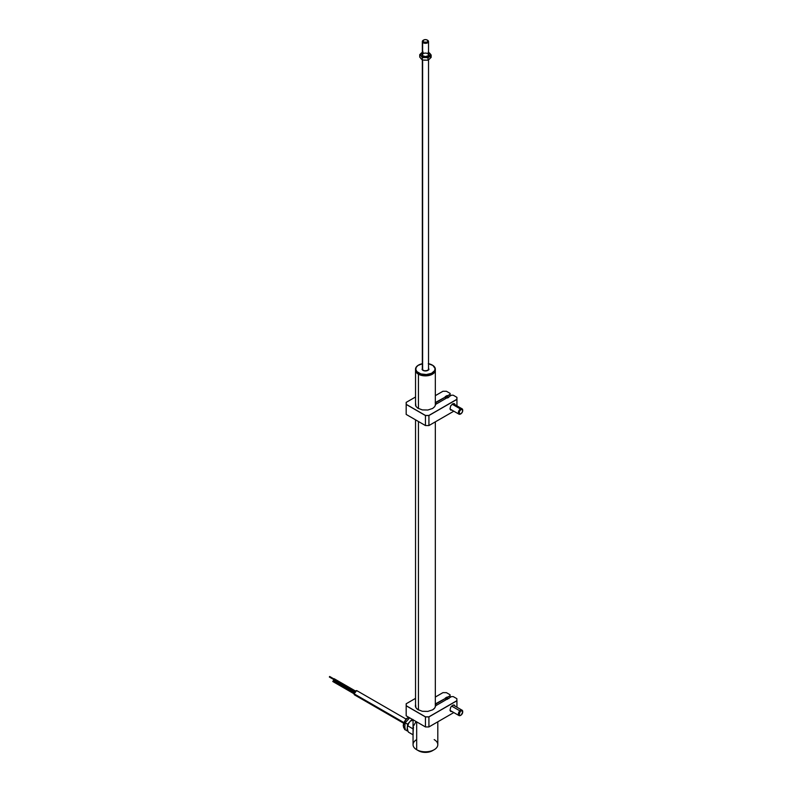 <?xml version="1.0" encoding="UTF-8"?>
<svg xmlns="http://www.w3.org/2000/svg" width="792" height="792" viewBox="0 0 792 792"><rect width="100%" height="100%" fill="white"/><g stroke="black" fill="none" stroke-linecap="round" stroke-linejoin="round"><path stroke-width="1.19" d="M418.433 374.2A9.9 5.712 0 0 0 429.363 375.398A9.9 5.712 0 0 0 435.333 369.983A9.9 5.712 180 0 1 435.333 370.151A9.9 5.712 180 0 1 429.224 375.438A9.9 5.712 180 0 1 418.433 374.2L418.433 408.563L418.433 374.2A9.9 5.712 180 0 1 415.533 370.151A9.9 5.712 180 0 1 415.533 369.983A9.9 5.712 0 0 0 418.433 374.2L418.433 374.2M433.749 372.903A9.722 5.613 180 0 1 418.562 373.973A9.722 5.613 180 0 1 417.117 372.903L420.037 374.666L425.433 375.616L430.828 374.666L433.749 372.903M418.433 421.493L418.433 709.939L418.433 421.493M413.048 719.779L413.048 744.658A12.375 7.148 0 0 0 416.681 749.717L418.433 750.727L416.681 749.717A12.375 7.148 180 0 1 416.681 739.609M434.184 739.609A12.375 7.148 180 0 1 434.184 749.717A12.375 7.148 180 0 1 416.681 749.717L416.681 721.868L416.681 749.717A12.375 7.148 0 0 0 430.165 751.262A12.375 7.148 0 0 0 437.808 744.658L437.808 721.819M413.474 726.977L413.087 732.382M415.622 722.245L413.85 725.442M413.087 732.58L413.137 734.214M418.433 750.727L425.433 752.4L432.432 750.727A9.9 5.712 0 0 1 418.433 750.727L416.681 749.717M334.194 680.17L354.479 692.248L334.561 680.744M333.699 678.912L329.719 676.615M334.313 679.021L333.442 679.526L354.737 691.822L333.877 679.774M333.63 680.774L332.759 681.278L354.064 693.584L333.194 681.536M357.34 691.149L356.964 690.723A2.416 1.396 120 0 0 355.103 691.366A2.416 1.396 120 0 0 354.054 693.802L403.841 722.542L354.054 693.802A2.416 1.396 120 0 0 354.549 694.901L355.103 695.01M406.019 719.047L356.964 690.723L355.757 690.842L354.549 692.119L354.549 694.901L403.613 723.225M407.395 729.581L408.415 732.135L413.048 734.818L408.415 732.135L407.83 730.848L407.256 727.521L408.642 723.383A6.93 4 120 0 0 407.256 727.521L408.642 723.383L410.177 721.294L412.87 719.393L413.048 719.977L410.177 721.294A6.93 4 120 0 1 412.533 719.482M413.048 728.897L407.989 725.977L413.048 728.897M408.85 717.354A6.811 3.93 120 0 0 404.445 722.175A6.811 3.93 120 0 0 403.96 727.996L404.682 728.412L403.96 727.996A0.99 0.752 153.1 0 1 403.712 727.739A0.99 0.752 -26.9 0 0 403.96 727.996A6.811 3.93 120 0 0 404.643 728.868M404.593 729.501L407.949 731.145L404.593 729.501L404.87 726.155L404.593 729.501M404.851 726.888L405.138 722.799L408.266 719.413M409.662 717.819L407.672 720.017L409.662 717.819M407.593 724.215L405.138 722.799L407.593 724.215L407.395 726.591L407.593 724.215L409.87 721.71L407.593 724.215M412.117 719.235L410.86 720.621L412.117 719.235M407.286 727.967L407.048 730.917L407.286 727.967M405.276 728.759A6.811 3.93 -60 0 1 404.87 726.155M403.96 727.996A6.811 3.93 -60 0 1 408.316 717.631M403.534 725.294L404.643 721.255M405.247 720.294L406.712 718.681M435.323 369.498A9.9 5.712 180 0 1 432.432 373.844A9.9 5.712 180 0 1 418.433 373.844A9.9 5.712 180 0 1 415.572 370.339A9.9 5.712 0 0 0 425.898 375.517A9.9 5.712 0 0 0 435.333 369.805A9.9 5.712 0 0 0 435.323 369.498M418.513 373.893A9.652 5.574 0 0 0 418.602 373.943A9.652 5.574 0 0 0 432.254 373.943A9.652 5.574 0 0 0 432.343 373.893M415.572 369.735L415.572 370.339L415.572 369.735A9.9 5.712 0 0 0 426.363 374.883A9.9 5.712 0 0 0 435.293 368.656A9.9 5.712 180 0 1 435.333 369.191A9.9 5.712 180 0 1 425.898 374.903A9.9 5.712 180 0 1 415.572 369.735L415.572 369.735A9.9 5.712 180 0 1 415.533 369.191A9.9 5.712 180 0 1 418.513 365.102A9.9 5.712 0 0 0 418.433 365.152A9.9 5.712 0 0 0 415.572 369.735M428.522 363.716A9.652 5.574 180 0 1 432.254 365.053A9.652 5.574 180 0 1 435.046 368.468L435.046 368.468A9.652 5.574 180 0 1 426.343 374.547A9.652 5.574 180 0 1 415.82 369.517L416.899 371.606L420.849 373.903L426.343 374.547L431.531 373.319L434.659 370.626L435.046 368.468L432.917 365.468L428.264 363.667M422.047 369.181A3.406 1.97 0 0 0 425.75 370.953A3.406 1.97 0 0 0 428.818 368.805L427.581 370.517L424.433 370.874L422.166 369.557L422.433 368.062M428.581 369.28A3.158 1.822 180 0 1 427.749 370.428M423.116 370.428A3.158 1.822 180 0 1 422.284 369.369L422.284 369.369M422.661 363.657L417.988 365.439L416.206 367.359L415.82 369.517A9.652 5.574 180 0 1 418.602 365.053A9.652 5.574 180 0 1 422.334 363.716M428.442 368.072L428.818 368.805M435.293 368.656A9.9 5.712 0 0 0 432.432 365.152A9.9 5.712 0 0 0 432.343 365.102A9.9 5.712 180 0 1 435.293 368.656M415.543 369.498A9.9 5.712 0 0 0 415.533 369.805A9.9 5.712 0 0 0 415.572 370.339A9.9 5.712 180 0 1 415.543 369.498M422.631 55.628L422.631 42.293A3.099 1.782 180 0 1 422.334 41.531A3.099 1.782 180 0 1 423.482 40.144A3.099 1.782 0 0 0 423.245 40.273A3.099 1.782 0 0 0 422.631 42.293L423.185 41.63A2.475 1.426 180 0 1 423.68 40.016A2.475 1.426 180 0 1 427.185 40.016A2.475 1.426 180 0 1 427.67 40.422L428.234 40.778A3.099 1.782 0 0 0 427.621 40.273A3.099 1.782 0 0 0 427.373 40.144A3.099 1.782 180 0 1 428.234 40.778L426.274 39.679L424.383 39.729L422.987 40.818L423.76 42.085L426.898 42.184L427.878 41.243L427.67 40.422A2.475 1.426 180 0 1 426.482 42.322A2.475 1.426 180 0 1 423.185 41.63L422.631 42.293A3.099 1.782 0 0 0 426.74 43.154A3.099 1.782 0 0 0 428.234 40.778A3.099 1.782 180 0 1 428.522 41.531A3.099 1.782 180 0 1 426.106 43.273A3.099 1.782 180 0 1 422.631 42.293L422.631 55.628M426.245 57.588A3.099 1.782 0 0 0 427.116 57.361M422.631 369.973L422.631 60.043L422.631 369.973M428.234 57.024L428.234 57.559L428.234 57.024M428.522 52.44A4.95 2.861 180 0 1 429.848 53.371A4.95 2.861 180 0 1 429.581 56.232L431.145 55.014L431.145 57.41L428.026 60.172L422.314 60.004L422.314 57.608L425.165 57.529A4.95 2.861 180 0 1 421.017 55.965L422.314 57.608L428.739 56.796L430.135 55.559L430.274 54.074L428.125 52.272M422.631 54.113A3.099 1.782 0 0 0 423.156 56.084M427.7 56.084A3.099 1.782 0 0 0 428.026 55.846L428.234 55.727A3.346 1.93 180 0 1 427.799 56.034A3.346 1.93 180 0 1 423.067 56.034A3.346 1.93 180 0 1 422.334 53.945L422.631 53.618M423.185 52.123L420.72 53.787L421.017 55.965A4.95 2.861 180 0 1 421.275 53.113L419.72 54.668L421.75 56.588L423.898 57.39L428.026 57.776L431.145 55.014L429.848 53.371L431.145 55.014L431.145 57.41L428.026 60.172L428.026 57.776L428.026 60.172L426.462 60.202M420.592 57.994L419.72 57.064L419.72 54.668L421.017 55.965L422.314 57.608L422.314 60.004L419.72 57.064L419.72 54.668L421.275 53.113A4.95 2.861 180 0 1 422.334 52.44M428.522 53.945A3.346 1.93 180 0 1 428.234 55.727L428.026 55.846A3.099 1.782 0 0 0 427.116 53.381A3.099 1.782 0 0 0 422.839 53.896M428.502 53.915L428.234 55.727L425.472 56.598L422.68 55.767L422.324 53.955M429.195 55.321L429.848 56.103A4.95 2.861 0 0 1 429.581 58.954L430.135 58.281M421.017 58.697L421.75 59.311M423.898 60.123L425.165 60.251M428.739 59.529L429.581 58.954M428.502 56.638L428.769 57.38M445.738 396.94L435.907 402.613L445.738 396.94L445.738 398.534L445.648 396.891L435.857 402.544L435.907 404.217L435.907 402.613L435.333 402.712M445.302 396.683L447.054 395.574L445.213 396.634L447.054 395.673L447.054 397.772M415.582 403.108L415.909 406.286L417.75 408.147L422.344 409.909L427.848 410.018L432.64 408.444L434.699 406.662L435.63 404.385L451.539 395.208L453.242 395.208L456.875 397.307L456.875 399.297L428.927 415.533L456.944 399.366L456.944 397.346L456.875 399.297L428.908 415.444L425.452 415.444L406.237 404.356L406.237 402.356L406.177 404.415L406.237 402.356L415.533 397L406.197 402.366L415.533 397M448.886 396.733L447.579 397.98L448.886 397.218M456.944 399.366L456.944 405.851L456.944 399.366L428.927 415.533L428.927 425.542L425.433 425.542L406.177 414.424L406.177 404.415L406.177 414.424M406.177 402.395L406.177 404.415L406.177 402.395M442.946 391.258L435.333 395.644L442.936 391.278M447.49 397.95L447.49 395.931L450.113 394.416L450.113 396.03L450.113 393.396L450.113 394.416L435.214 402.603M450.113 393.396L450.054 394.347L447.49 395.822L450.113 394.416M406.177 404.415L425.433 415.533L425.433 425.542L425.433 415.533L428.927 415.533L428.927 425.542L453.806 411.177L428.927 425.561L425.452 425.552L406.237 414.454M455.143 404.811L454.42 403.673L453.073 403.623L450.707 405.821L449.985 408.969L450.707 410.108L452.054 410.167M453.806 411.177L428.927 425.542L453.816 411.197M435.64 404.365L447.133 397.742L435.63 404.395M435.333 395.663L442.966 391.268L446.411 391.268L450.054 393.367M460.479 408.989L452.113 404.168L460.479 408.989A3.099 1.782 120 0 0 458.34 412.78A3.099 1.782 120 0 0 460.528 414.018A3.099 1.782 120 0 0 460.578 413.988A3.099 1.782 -60 0 1 458.984 414.176A3.099 1.782 -60 0 1 458.499 411.721A3.099 1.782 -60 0 1 460.479 408.989L460.835 409.593L460.479 408.989A3.099 1.782 -60 0 1 462.073 408.811A3.099 1.782 -60 0 1 462.706 410.444A3.099 1.782 120 0 0 462.716 410.226A3.099 1.782 120 0 0 460.479 408.989M460.924 413.79A2.604 1.505 -60 0 1 460.875 413.82A2.604 1.505 -60 0 1 459.043 412.78A2.604 1.505 -60 0 1 460.835 409.593L462.389 409.603L462.597 411.474L461.281 413.533L459.895 414.058L459.162 411.909L460.835 409.593A2.604 1.505 -60 0 1 462.716 410.632A2.604 1.505 -60 0 1 460.924 413.79M459.875 710.84L451.569 706.048L459.875 710.84A3.099 1.782 120 0 0 458.37 714.503A3.099 1.782 120 0 0 460.528 715.404A3.099 1.782 120 0 0 460.716 715.285A3.099 1.782 -60 0 1 458.984 715.552A3.099 1.782 -60 0 1 459.875 710.84L460.33 711.364L459.875 710.84A3.099 1.782 -60 0 1 462.073 710.196A3.099 1.782 -60 0 1 462.706 711.83L461.429 714.79A2.604 1.505 -60 0 1 460.875 715.196A2.604 1.505 -60 0 1 459.063 714.443A2.604 1.505 -60 0 1 460.33 711.364L461.736 710.701L462.706 711.8A3.099 1.782 120 0 0 462.716 711.612A3.099 1.782 120 0 0 459.875 710.84M461.429 714.79L460.023 715.453L459.122 714.721L460.33 711.364A2.604 1.505 -60 0 1 462.716 712.018A2.604 1.505 -60 0 1 461.429 714.79M442.966 692.644L446.44 692.663L442.946 692.634L435.333 697.049L442.966 692.644L446.411 692.644L450.054 694.752L450.054 695.732L435.857 703.92L435.907 705.613L435.907 703.999L435.333 704.098M418.334 709.889A10.029 5.791 180 0 1 415.404 705.801A10.029 5.791 180 0 1 415.533 704.89M415.582 704.494L415.909 707.672L417.75 709.523L422.344 711.295L427.848 711.404L432.64 709.83L434.699 708.048L435.679 705.751L451.539 696.594L453.242 696.594L456.875 698.692L456.875 700.682L428.908 716.829L425.452 716.829L406.237 705.731L406.237 703.741L406.177 705.801L406.237 703.741L415.533 698.376L406.177 703.781L406.177 715.81L406.177 703.781M445.738 698.326L445.738 699.94L445.738 698.326L435.907 703.999L445.648 698.267L435.214 703.979M428.927 726.947L453.806 712.562L428.908 726.937L425.452 726.937L406.237 715.839M448.975 698.069L448.886 698.623M406.177 705.801L425.433 716.918L428.927 716.918L456.944 700.752L456.944 707.226L456.875 700.682L428.908 716.829L428.927 726.927L425.433 726.927L406.177 715.81M435.452 706.424L435.452 706.009A10.029 5.791 180 0 1 432.541 709.879M445.302 698.069L447.054 697.059L447.054 699.178L447.49 697.307L447.49 699.336L447.49 697.307L450.113 695.792L450.113 697.415L450.113 695.792M425.433 716.918L425.433 726.927L425.433 716.918M428.927 726.927L428.927 716.918L456.944 700.752M455.143 706.197L454.42 705.058L453.073 705.009L450.707 707.207L449.985 710.355L450.707 711.493L452.054 711.543M435.333 370.151L435.333 405.474M435.333 421.869L435.333 706.712M415.533 370.151L415.533 405.474M415.533 419.819L415.533 706.712M434.184 749.717L432.432 750.727M354.4 692.406L334.254 680.774M334.036 679.001L329.66 676.477M333.719 679.536L329.343 677.012M356.073 691.366L334.184 678.734M355.45 692.446L333.571 679.803M354.351 692.525L333.501 680.496M354.767 694.198L332.887 681.566M404.94 729.066L403.712 727.749L403.247 725.551L403.732 722.848L406.306 718.75L408.593 717.206M435.333 369.191L435.333 369.805M428.591 369.191C430.69 370.022 422.76 372.091 422.284 369.339L422.275 369.191M415.533 369.191L415.533 369.805M422.334 54.876L422.334 41.531M428.522 54.876L428.522 41.531M422.334 369.527L422.334 60.004M428.522 369.527L428.522 59.816M458.984 414.176L449.995 408.979M462.073 408.811L453.083 403.623M458.984 715.552L449.995 710.365M462.073 710.196L453.083 705.009M415.404 705.801L415.404 706.395M415.533 698.356L406.197 703.751M442.946 692.634L435.333 697.029"/></g></svg>
